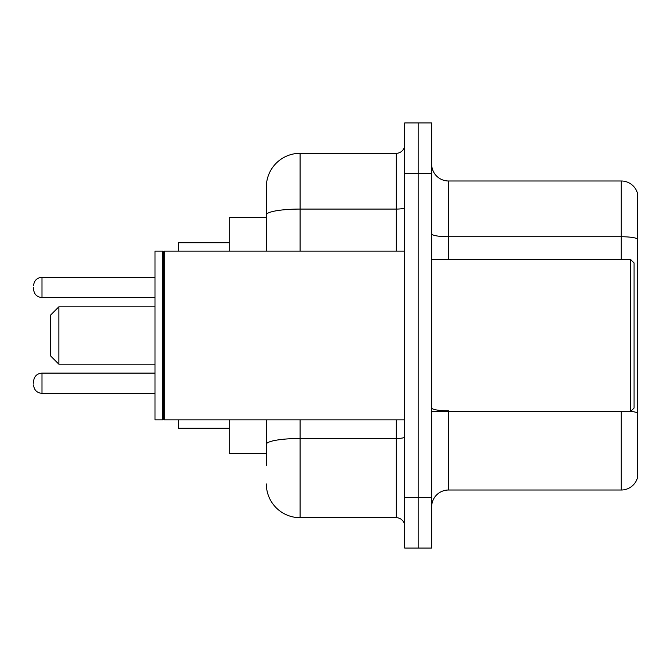 <?xml version="1.0" encoding="UTF-8"?>
<svg xmlns="http://www.w3.org/2000/svg" width="671" height="671" viewBox="0 0 671 671"><rect width="100%" height="100%" fill="white"/><g stroke="black" fill="none" stroke-linecap="round" stroke-linejoin="round"><path stroke-width="1.01" d="M266.337 247.431L266.337 205.611L266.337 217.421L229.23 217.421L229.23 251.155M266.337 453.579L229.23 453.579L229.23 419.845M266.337 465.389L266.337 419.845L266.337 465.389M404.663 497.437L404.663 548.048L418.159 548.048L418.159 497.437L418.159 548.048L431.654 548.048L431.654 497.437L418.159 497.437L418.159 173.563L418.159 497.437L404.663 497.437L404.663 173.563L418.159 173.563L418.159 122.952L418.159 173.563L431.654 173.563L431.654 497.437M431.654 173.563L431.654 122.952L404.663 122.952L404.663 173.563M300.08 419.845L300.08 517.685L396.225 517.685L396.225 419.845M266.337 251.155L266.337 187.058A33.735 33.735 0 0 1 300.08 153.315L396.225 153.315A8.438 8.438 0 0 0 404.663 144.886M266.337 187.058L266.337 205.611M404.663 526.114A8.438 8.438 0 0 0 396.225 517.685M300.08 517.685A33.735 33.735 0 0 1 266.337 483.942M431.654 506.89A16.867 16.867 0 0 1 448.522 490.015L621.254 490.015L621.254 411.407M637.45 193.131A16.867 16.867 0 0 0 621.254 180.985A16.867 16.867 0 0 1 637.45 193.131L637.45 477.869A16.867 16.867 0 0 1 621.254 490.015M637.45 238.851L637.45 238.851A16.867 2.927 180 0 0 621.254 236.737L621.254 180.985L448.522 180.985A16.867 16.867 0 0 1 431.654 164.11A16.867 16.867 0 0 0 448.522 180.985L448.522 259.593M637.45 239.086L637.45 412.933A16.867 2.927 180 0 0 630.774 411.34M58.855 364.177L58.855 306.823L50.417 315.261L50.417 355.739L58.855 364.177L155.001 364.177M178.62 419.845L178.62 428.274L229.23 428.274M229.23 242.726L178.62 242.726L178.62 251.155M630.706 259.593L634.078 262.965L634.078 408.035L630.706 411.407L630.706 259.593L431.654 259.593M164.286 419.845L163.439 418.998L163.439 252.002L164.286 251.155L164.286 419.845L404.663 419.845M162.592 419.845L155.001 419.845L155.001 251.155L162.592 251.155L162.592 419.845L163.439 418.998M33.55 383.242L33.55 381.556L33.55 383.242M33.55 287.423L33.55 289.109L33.55 287.423M404.663 437.022A8.438 1.468 0 0 1 396.225 438.49L300.08 438.49A33.735 5.854 180 0 0 266.337 444.353M300.08 153.315L300.08 209.075L396.225 209.075L396.225 153.315M266.337 214.938A33.735 5.854 180 0 1 300.08 209.075L300.08 251.155M396.225 251.155L396.225 209.075A8.438 1.468 0 0 0 404.663 207.607M448.522 411.407L448.522 490.015M621.254 259.593L621.254 236.737L448.522 236.737A16.867 2.927 -0 0 1 431.654 233.81M448.522 410.828A16.867 2.927 -0 0 1 431.654 407.893M33.55 381.556C34.095 376.381 36.905 373.571 41.988 373.118L41.988 393.357L155.001 393.357M155.001 277.299L41.988 277.299L41.988 297.547C36.905 297.094 34.095 294.284 33.55 289.109M58.855 306.823L155.001 306.823M431.654 411.407L630.706 411.407M163.439 252.002L162.592 251.155M164.286 251.155L404.663 251.155M41.988 373.118L155.001 373.118M41.988 393.357C36.905 392.904 34.095 390.094 33.55 384.928M41.988 297.547L155.001 297.547M41.988 277.299C36.905 277.752 34.095 280.57 33.55 285.737"/></g></svg>
